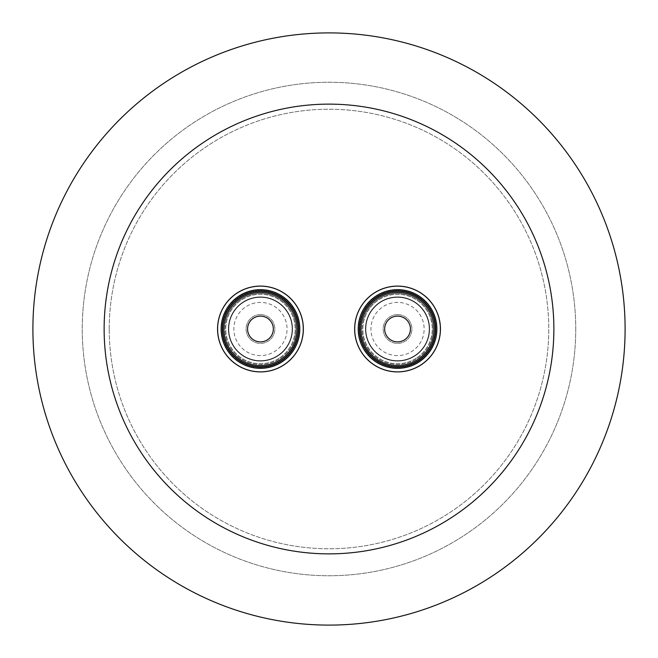 <?xml version="1.0" encoding="UTF-8"?>
<svg xmlns="http://www.w3.org/2000/svg" width="658" height="658" viewBox="0 0 658 658"><rect width="100%" height="100%" fill="white"/><g stroke="black" fill="none" stroke-linecap="round" stroke-linejoin="round"><path stroke-width="0.49" stroke-dasharray="3.29 2.47" d="M438.894 340.441A42.91 42.91 0 0 0 408.98 287.645A42.91 42.91 0 0 0 356.192 317.559A42.91 42.91 0 0 0 386.098 370.355A42.91 42.91 0 0 0 438.894 340.441M435.456 339.487A39.34 39.34 0 0 0 408.034 291.083A39.34 39.34 0 0 0 359.622 318.513A39.34 39.34 0 0 0 387.052 366.917A39.34 39.34 0 0 0 435.456 339.487M392.908 316.975A12.889 12.889 0 0 1 409.564 324.361A12.889 12.889 0 0 1 402.178 341.025A12.889 12.889 0 0 0 409.564 324.361A12.889 12.889 0 0 0 392.908 316.975A12.889 12.889 0 0 1 409.959 332.438A12.889 12.889 0 0 1 388.886 338.549A12.889 12.889 0 0 1 392.908 316.975A12.889 12.889 0 0 0 385.522 333.639A12.889 12.889 0 0 0 402.178 341.025A12.889 12.889 0 0 1 385.522 333.639A12.889 12.889 0 0 1 392.908 316.975M397.539 367.386A38.386 38.386 0 0 1 359.161 329A38.386 38.386 0 0 1 397.539 290.614A38.386 38.386 0 0 0 360.74 339.906A38.386 38.386 0 0 0 397.539 367.386A38.386 38.386 0 0 1 359.161 329A38.386 38.386 0 0 1 397.539 290.614A38.386 38.386 0 0 1 435.925 329A38.386 38.386 0 0 1 397.539 367.386A38.386 38.386 0 0 1 359.161 329A38.386 38.386 0 0 1 397.539 290.614A38.386 38.386 0 0 1 435.925 329A38.386 38.386 0 0 1 397.539 367.386A38.386 38.386 0 0 0 434.346 318.094A38.386 38.386 0 0 0 397.539 290.614A38.386 38.386 0 0 1 435.925 329A38.386 38.386 0 0 1 397.539 367.386M397.539 368.069A39.069 39.069 0 0 1 358.47 329A39.069 39.069 0 0 1 397.539 289.931A39.069 39.069 0 0 1 436.608 329A39.069 39.069 0 0 1 397.539 368.069A39.069 39.069 0 0 1 358.47 329A39.069 39.069 0 0 1 397.539 289.931A39.069 39.069 0 0 1 436.608 329A39.069 39.069 0 0 1 397.539 368.069M420.775 364.746A42.63 42.63 0 0 1 361.801 352.236A42.63 42.63 0 0 1 374.303 293.254A42.63 42.63 0 0 1 433.285 305.764A42.63 42.63 0 0 1 420.775 364.746A42.63 42.63 0 0 0 433.285 305.764A42.63 42.63 0 0 0 374.303 293.254A42.63 42.63 0 0 0 361.801 352.236A42.63 42.63 0 0 0 420.775 364.746M377.067 297.506A37.564 37.564 0 0 0 397.539 366.564A37.564 37.564 0 0 0 418.011 360.494A37.564 37.564 0 0 1 366.054 349.472A37.564 37.564 0 0 1 377.067 297.506A37.564 37.564 0 0 1 429.032 308.528A37.564 37.564 0 0 1 418.011 360.494A37.564 37.564 0 0 0 397.539 291.436A37.564 37.564 0 0 0 377.067 297.506M416.448 358.075A34.685 34.685 0 0 1 368.464 347.901A34.685 34.685 0 0 1 378.638 299.925A34.685 34.685 0 0 1 426.623 310.099A34.685 34.685 0 0 1 416.448 358.075A34.685 34.685 0 0 1 368.464 347.901A34.685 34.685 0 0 1 378.638 299.925A34.685 34.685 0 0 1 426.623 310.099A34.685 34.685 0 0 1 416.448 358.075M434.009 339.092A37.835 37.835 0 0 1 387.455 365.461A37.835 37.835 0 0 1 361.077 318.908A37.835 37.835 0 0 0 387.455 365.461A37.835 37.835 0 0 0 434.009 339.092A37.835 37.835 0 0 0 407.631 292.539A37.835 37.835 0 0 0 361.077 318.908A37.835 37.835 0 0 1 407.631 292.539A37.835 37.835 0 0 1 434.009 339.092M363.323 319.533A35.507 35.507 0 0 0 388.072 363.216A35.507 35.507 0 0 0 431.763 338.467A35.507 35.507 0 0 1 388.072 363.216A35.507 35.507 0 0 1 363.323 319.533A35.507 35.507 0 0 1 407.006 294.784A35.507 35.507 0 0 1 431.763 338.467A35.507 35.507 0 0 0 407.006 294.784A35.507 35.507 0 0 0 363.323 319.533M397.539 297.334A31.666 31.666 0 0 1 429.205 329A31.666 31.666 0 0 1 397.539 360.666A31.666 31.666 0 0 1 365.873 329A31.666 31.666 0 0 1 397.539 297.334A31.666 31.666 0 0 1 429.205 329A31.666 31.666 0 0 1 397.539 360.666A31.666 31.666 0 0 1 365.873 329A31.666 31.666 0 0 1 397.539 297.334A31.666 31.666 0 0 0 365.873 329A31.666 31.666 0 0 0 397.539 360.666M397.539 296.923A32.078 32.078 0 0 0 365.461 329A32.078 32.078 0 0 0 397.539 361.077A32.078 32.078 0 0 1 365.461 329A32.078 32.078 0 0 1 397.539 296.923A32.078 32.078 0 0 1 429.616 329A32.078 32.078 0 0 1 397.539 361.077A32.078 32.078 0 0 0 429.616 329A32.078 32.078 0 0 0 397.539 296.923A32.078 32.078 0 0 1 429.616 329A32.078 32.078 0 0 1 397.539 361.077M397.539 314.606A14.394 14.394 0 0 1 411.933 329A14.394 14.394 0 0 1 397.539 343.394A14.394 14.394 0 0 1 383.145 329A14.394 14.394 0 0 1 397.539 314.606A14.394 14.394 0 0 1 411.933 329A14.394 14.394 0 0 1 397.539 343.394A14.394 14.394 0 0 1 383.145 329A14.394 14.394 0 0 1 397.539 314.606M301.808 340.441A42.91 42.91 0 0 0 271.902 287.645A42.91 42.91 0 0 0 219.106 317.559A42.91 42.91 0 0 0 249.02 370.355A42.91 42.91 0 0 0 301.808 340.441M298.378 339.487A39.34 39.34 0 0 0 270.948 291.083A39.34 39.34 0 0 0 222.544 318.513A39.34 39.34 0 0 0 249.966 366.917A39.34 39.34 0 0 0 298.378 339.487M255.822 316.975A12.889 12.889 0 0 1 272.478 324.361A12.889 12.889 0 0 1 265.092 341.025A12.889 12.889 0 0 0 272.478 324.361A12.889 12.889 0 0 0 255.822 316.975A12.889 12.889 0 0 1 272.881 332.438A12.889 12.889 0 0 1 251.808 338.549A12.889 12.889 0 0 1 255.822 316.975A12.889 12.889 0 0 0 248.436 333.639A12.889 12.889 0 0 0 265.092 341.025A12.889 12.889 0 0 1 248.436 333.639A12.889 12.889 0 0 1 255.822 316.975M260.461 367.386A38.386 38.386 0 0 1 222.075 329A38.386 38.386 0 0 1 260.461 290.614A38.386 38.386 0 0 0 223.654 339.906A38.386 38.386 0 0 0 260.461 367.386A38.386 38.386 0 0 1 222.075 329A38.386 38.386 0 0 1 260.461 290.614A38.386 38.386 0 0 1 298.839 329A38.386 38.386 0 0 1 260.461 367.386A38.386 38.386 0 0 1 222.075 329A38.386 38.386 0 0 1 260.461 290.614A38.386 38.386 0 0 1 298.839 329A38.386 38.386 0 0 1 260.461 367.386A38.386 38.386 0 0 0 297.26 318.094A38.386 38.386 0 0 0 260.461 290.614A38.386 38.386 0 0 1 298.839 329A38.386 38.386 0 0 1 260.461 367.386M260.461 368.069A39.069 39.069 0 0 1 221.392 329A39.069 39.069 0 0 1 260.461 289.931A39.069 39.069 0 0 1 299.53 329A39.069 39.069 0 0 1 260.461 368.069A39.069 39.069 0 0 1 221.392 329A39.069 39.069 0 0 1 260.461 289.931A39.069 39.069 0 0 1 299.53 329A39.069 39.069 0 0 1 260.461 368.069M283.697 364.746A42.63 42.63 0 0 1 224.715 352.236A42.63 42.63 0 0 1 237.225 293.254A42.63 42.63 0 0 1 296.199 305.764A42.63 42.63 0 0 1 283.697 364.746A42.63 42.63 0 0 0 296.199 305.764A42.63 42.63 0 0 0 237.225 293.254A42.63 42.63 0 0 0 224.715 352.236A42.63 42.63 0 0 0 283.697 364.746M239.989 297.506A37.564 37.564 0 0 0 260.461 366.564A37.564 37.564 0 0 0 280.933 360.494A37.564 37.564 0 0 1 228.968 349.472A37.564 37.564 0 0 1 239.989 297.506A37.564 37.564 0 0 1 291.946 308.528A37.564 37.564 0 0 1 280.933 360.494A37.564 37.564 0 0 0 260.461 291.436A37.564 37.564 0 0 0 239.989 297.506M279.362 358.075A34.685 34.685 0 0 1 231.377 347.901A34.685 34.685 0 0 1 241.552 299.925A34.685 34.685 0 0 1 289.536 310.099A34.685 34.685 0 0 1 279.362 358.075A34.685 34.685 0 0 1 231.377 347.901A34.685 34.685 0 0 1 241.552 299.925A34.685 34.685 0 0 1 289.536 310.099A34.685 34.685 0 0 1 279.362 358.075M296.923 339.092A37.835 37.835 0 0 1 250.369 365.461A37.835 37.835 0 0 1 223.991 318.908A37.835 37.835 0 0 0 250.369 365.461A37.835 37.835 0 0 0 296.923 339.092A37.835 37.835 0 0 0 270.545 292.539A37.835 37.835 0 0 0 223.991 318.908A37.835 37.835 0 0 1 270.545 292.539A37.835 37.835 0 0 1 296.923 339.092M226.237 319.533A35.507 35.507 0 0 0 250.994 363.216A35.507 35.507 0 0 0 294.677 338.467A35.507 35.507 0 0 1 250.994 363.216A35.507 35.507 0 0 1 226.237 319.533A35.507 35.507 0 0 1 269.928 294.784A35.507 35.507 0 0 1 294.677 338.467A35.507 35.507 0 0 0 269.928 294.784A35.507 35.507 0 0 0 226.237 319.533M260.461 297.334A31.666 31.666 0 0 1 292.127 329A31.666 31.666 0 0 1 260.461 360.666A31.666 31.666 0 0 1 228.795 329A31.666 31.666 0 0 1 260.461 297.334A31.666 31.666 0 0 1 292.127 329A31.666 31.666 0 0 1 260.461 360.666A31.666 31.666 0 0 1 228.795 329A31.666 31.666 0 0 1 260.461 297.334A31.666 31.666 0 0 0 228.795 329A31.666 31.666 0 0 0 260.461 360.666M260.461 296.923A32.078 32.078 0 0 0 228.384 329A32.078 32.078 0 0 0 260.461 361.077A32.078 32.078 0 0 1 228.384 329A32.078 32.078 0 0 1 260.461 296.923A32.078 32.078 0 0 1 292.539 329A32.078 32.078 0 0 1 260.461 361.077A32.078 32.078 0 0 0 292.539 329A32.078 32.078 0 0 0 260.461 296.923A32.078 32.078 0 0 1 292.539 329A32.078 32.078 0 0 1 260.461 361.077M260.461 314.606A14.394 14.394 0 0 1 274.855 329A14.394 14.394 0 0 1 260.461 343.394A14.394 14.394 0 0 1 246.067 329A14.394 14.394 0 0 1 260.461 314.606A14.394 14.394 0 0 1 274.855 329A14.394 14.394 0 0 1 260.461 343.394A14.394 14.394 0 0 1 246.067 329A14.394 14.394 0 0 1 260.461 314.606M359.572 329A37.975 37.975 0 0 0 397.539 366.975A37.975 37.975 0 0 0 435.514 329A37.975 37.975 0 0 0 397.539 291.025A37.975 37.975 0 0 0 359.572 329A37.975 37.975 0 0 0 397.539 366.975A37.975 37.975 0 0 0 435.514 329A37.975 37.975 0 0 0 397.539 291.025A37.975 37.975 0 0 0 359.572 329M222.486 329A37.975 37.975 0 0 0 260.461 366.975A37.975 37.975 0 0 0 298.428 329A37.975 37.975 0 0 0 260.461 291.025A37.975 37.975 0 0 0 222.486 329A37.975 37.975 0 0 0 260.461 366.975A37.975 37.975 0 0 0 298.428 329A37.975 37.975 0 0 0 260.461 291.025A37.975 37.975 0 0 0 222.486 329M109.236 329A219.764 219.764 0 0 1 329 109.236A219.764 219.764 0 0 1 548.764 329A219.764 219.764 0 0 1 329 548.764A219.764 219.764 0 0 1 109.236 329A219.764 219.764 0 0 1 329 109.236A219.764 219.764 0 0 1 548.764 329A219.764 219.764 0 0 1 329 548.764A219.764 219.764 0 0 1 109.236 329M575.75 329A246.75 246.75 0 0 1 329 575.75A246.75 246.75 0 0 1 82.25 329A246.75 246.75 0 0 1 329 82.25A246.75 246.75 0 0 1 575.75 329A246.75 246.75 0 0 1 329 575.75A246.75 246.75 0 0 1 82.25 329A246.75 246.75 0 0 1 329 82.25A246.75 246.75 0 0 1 575.75 329M625.1 329A296.1 296.1 0 0 0 329 32.9A296.1 296.1 0 0 0 32.9 329A296.1 296.1 0 0 0 329 625.1A296.1 296.1 0 0 0 625.1 329M397.539 355.591A26.591 26.591 0 0 1 370.947 329A26.591 26.591 0 0 1 397.539 302.409A26.591 26.591 0 0 1 424.139 329A26.591 26.591 0 0 1 397.539 355.591M260.461 355.591A26.591 26.591 0 0 1 233.861 329A26.591 26.591 0 0 1 260.461 302.409A26.591 26.591 0 0 1 287.053 329A26.591 26.591 0 0 1 260.461 355.591"/><path stroke-width="0.99" d="M356.192 317.559A42.91 42.91 0 0 1 408.98 287.645A42.91 42.91 0 0 1 438.894 340.441A42.91 42.91 0 0 1 386.098 370.355A42.91 42.91 0 0 1 356.192 317.559M359.622 318.513A39.34 39.34 0 0 1 408.034 291.083A39.34 39.34 0 0 1 435.456 339.487A39.34 39.34 0 0 1 387.052 366.917A39.34 39.34 0 0 1 359.622 318.513A39.34 39.34 0 0 1 408.034 291.083A39.34 39.34 0 0 1 435.456 339.487M402.178 341.025A12.889 12.889 0 0 0 409.564 324.361A12.889 12.889 0 0 0 392.908 316.975A12.889 12.889 0 0 0 385.522 333.639A12.889 12.889 0 0 0 402.178 341.025M219.106 317.559A42.91 42.91 0 0 1 271.902 287.645A42.91 42.91 0 0 1 301.808 340.441A42.91 42.91 0 0 1 249.02 370.355A42.91 42.91 0 0 1 219.106 317.559M222.544 318.513A39.34 39.34 0 0 1 270.948 291.083A39.34 39.34 0 0 1 298.378 339.487A39.34 39.34 0 0 1 249.966 366.917A39.34 39.34 0 0 1 222.544 318.513A39.34 39.34 0 0 1 270.948 291.083A39.34 39.34 0 0 1 298.378 339.487M265.092 341.025A12.889 12.889 0 0 0 272.478 324.361A12.889 12.889 0 0 0 255.822 316.975A12.889 12.889 0 0 0 248.436 333.639A12.889 12.889 0 0 0 265.092 341.025M553.871 329A224.871 224.871 0 0 0 329 104.129A224.871 224.871 0 0 0 104.129 329A224.871 224.871 0 0 0 329 553.871A224.871 224.871 0 0 0 553.871 329M32.9 329A296.1 296.1 0 0 1 329 32.9A296.1 296.1 0 0 1 625.1 329A296.1 296.1 0 0 1 329 625.1A296.1 296.1 0 0 1 32.9 329M432.816 338.763A36.601 36.601 0 0 0 407.302 293.723A36.601 36.601 0 0 0 362.262 319.237A36.601 36.601 0 0 0 387.784 364.277A36.601 36.601 0 0 0 432.816 338.763M295.738 338.763A36.601 36.601 0 0 0 270.216 293.723A36.601 36.601 0 0 0 225.184 319.237A36.601 36.601 0 0 0 250.698 364.277A36.601 36.601 0 0 0 295.738 338.763"/></g></svg>
